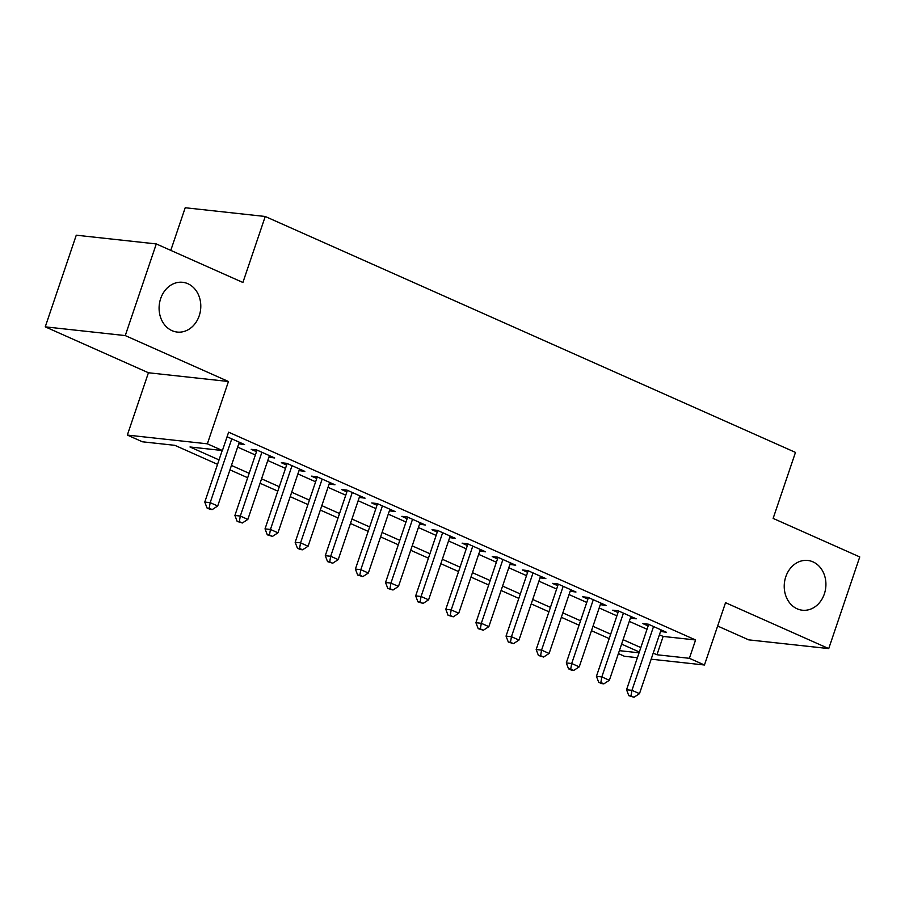 <?xml version="1.0" encoding="UTF-8"?>
<svg xmlns="http://www.w3.org/2000/svg" width="905" height="905" viewBox="0 0 905 905"><rect width="100%" height="100%" fill="white"/><g stroke="black" fill="none" stroke-linecap="round" stroke-linejoin="round"><path stroke-width="1.36" d="M199.224 315.766A25.023 20.792 -83.8 0 1 177.222 332.067A25.023 20.792 -83.8 0 1 160.66 298.605A25.023 20.792 -83.8 0 1 182.663 282.303A25.023 20.792 -83.8 0 1 199.224 315.766M824.353 593.918A25.023 20.792 -83.8 0 1 802.362 610.219A25.023 20.792 -83.8 0 1 785.789 576.768A25.023 20.792 -83.8 0 1 807.792 560.466A25.023 20.792 -83.8 0 1 824.353 593.918M217.551 464.333L174.846 445.328L142.402 441.787L127.334 435.079L207.358 443.823L222.415 450.52L189.982 446.98L219.044 459.91M148.431 372.758L228.456 381.503L125.263 335.585L156.293 243.931L76.269 235.198L45.25 326.852L148.431 372.758L127.334 435.079M170.785 250.38L185.22 207.743L265.244 216.487L795.472 452.41L773.13 518.407L859.75 556.937L828.731 648.591L725.539 602.685L704.452 665.005L651.159 659.191M717.642 626.034L748.707 639.858L828.731 648.591M637.403 657.686L624.427 656.272L618.398 653.58M125.263 335.585L45.25 326.852M238.773 443.789L244.576 444.559L227.076 436.764M268.898 457.195L274.701 457.964L256.624 449.921L251.217 449.333L256.488 451.674M299.023 470.6L304.827 471.369L286.761 463.326L281.353 462.738L286.625 465.08M329.149 484.005L334.963 484.775L316.886 476.731L311.478 476.143L316.75 478.485M359.274 497.411L365.088 498.18L347.011 490.137L341.604 489.548L346.875 491.89M389.41 510.816L395.214 511.585L377.136 503.542L371.729 502.954L377 505.295M419.535 524.221L425.339 524.99L407.261 516.947L401.854 516.348L407.126 518.701M449.661 537.627L455.464 538.396L437.387 530.353L431.979 529.753L437.251 532.106M479.786 551.032L485.589 551.801L467.512 543.758L462.104 543.158L467.387 545.511M509.911 564.437L515.714 565.206L497.648 557.163L492.241 556.564L497.512 558.917M540.036 577.843L545.851 578.612L527.773 570.569L522.366 569.969L527.638 572.322M570.161 591.248L575.976 592.017L557.899 583.974L552.491 583.374L557.763 585.727M600.298 604.653L606.101 605.422L588.024 597.379L582.616 596.78L587.888 599.133M630.423 618.058L636.226 618.828L618.149 610.784L612.742 610.185L618.013 612.538M659.428 634.778L663.15 636.43L695.594 639.971L228.626 432.194L222.415 450.52M237.653 447.104L255.368 454.989M267.778 460.509L285.505 468.394M297.903 473.915L315.63 481.799M328.029 487.32L345.755 495.205M358.154 500.725L375.88 508.61M388.279 514.131L406.006 522.015M418.415 527.536L436.131 535.421M448.541 540.941L466.256 548.826M478.666 554.346L496.393 562.231M508.791 567.752L526.518 575.637M538.916 581.157L556.643 589.042M569.041 594.562L586.768 602.447M599.167 607.968L616.893 615.853M629.303 621.373L647.018 629.258M660.548 631.464L666.351 632.233L648.274 624.19L642.867 623.59L648.138 625.943M228.456 381.503L207.358 443.823M695.594 639.971L689.384 658.308L704.452 665.005M156.293 243.931L242.902 282.473L265.244 216.487M639.326 651.996L621.599 644.111M609.189 638.591L591.474 630.706M579.064 625.197L561.349 617.3M548.939 611.791L531.224 603.895M518.814 598.386L501.087 590.49M488.689 584.981L470.962 577.085M458.564 571.575L440.837 563.679M428.438 558.17L410.712 550.274M398.302 544.765L380.586 536.88M368.177 531.359L350.461 523.475M338.051 517.954L320.336 510.069M307.926 504.549L290.2 496.664M277.801 491.144L260.074 483.259M247.676 477.738L229.949 469.853M619.382 650.661L639.054 652.81M653.218 653.105L656.951 654.756L689.384 658.308M231.442 465.43L249.169 473.315M261.568 478.836L279.294 486.72M291.704 492.241L309.42 500.126M321.829 505.646L339.545 513.531M351.955 519.051L369.67 526.936M382.08 532.457L399.806 540.342M412.205 545.862L429.932 553.747M442.33 559.267L460.057 567.152M472.455 572.673L490.182 580.558M502.592 586.078L520.307 593.963M532.717 599.483L550.432 607.368M562.842 612.889L580.558 620.773M592.967 626.294L610.694 634.179M623.092 639.699L640.819 647.584M663.15 636.43L656.951 654.756M661.476 630.061L660.944 631.633M631.351 616.656L630.819 618.228M601.225 603.25L600.694 604.823M571.1 589.845L570.569 591.418M540.975 576.44L540.443 578.012M510.85 563.034L510.307 564.607M480.725 549.629L480.182 551.202M450.588 536.224L450.057 537.796M420.463 522.819L419.931 524.391M390.338 509.413L389.806 510.986M360.213 496.008L359.681 497.592M330.087 482.603L329.556 484.186M299.962 469.197L299.419 470.781M269.837 455.792L269.294 457.376M239.701 442.387L239.169 443.97M648.681 624.36L626.554 689.734L631.962 690.323L653.546 626.532M630.977 695.911L628.817 695.674L633.998 697.257L630.977 695.911L631.962 690.323L639.484 693.671L661.08 629.88M626.554 689.734L628.817 695.674M633.998 697.257L639.484 693.671M618.545 610.954L596.429 676.329L601.825 676.917L623.421 613.126M600.852 682.506L598.691 682.268L601.701 683.614L603.873 683.852L600.852 682.506L601.825 676.917L609.359 680.266L630.955 616.475M596.429 676.329L598.691 682.268M603.873 683.852L609.359 680.266M588.42 597.549L566.292 662.924L571.7 663.512L593.295 599.721M570.727 669.1L568.566 668.863L571.575 670.209L573.736 670.447L570.727 669.1L571.7 663.512L579.234 666.861L600.83 603.069M566.292 662.924L568.566 668.863M573.736 670.447L579.234 666.861M558.294 584.144L536.167 649.519L541.575 650.107L563.17 586.316M540.602 655.695L538.441 655.469L543.611 657.041L540.602 655.695L541.575 650.107L549.109 653.455L570.704 589.664M536.167 649.519L538.441 655.469M543.611 657.041L549.109 653.455M528.169 570.738L506.042 636.113L511.449 636.701L533.045 572.91M510.477 642.29L508.316 642.064L513.486 643.636L510.477 642.29L511.449 636.701L518.984 640.05L540.579 576.259M506.042 636.113L508.316 642.064M513.486 643.636L518.984 640.05M498.044 557.333L475.917 622.708L481.324 623.296L502.92 559.505M480.351 628.885L478.191 628.658L483.361 630.231L480.351 628.885L481.324 623.296L488.858 626.645L510.443 562.853M475.917 622.708L478.191 628.658M483.361 630.231L488.858 626.645M467.919 543.928L445.792 609.303L451.199 609.891L472.783 546.1M450.226 615.479L448.054 615.253L453.235 616.825L450.226 615.479L451.199 609.891L458.733 613.239L480.317 549.448M445.792 609.303L448.054 615.253M453.235 616.825L458.733 613.239M437.794 530.522L415.667 595.897L421.074 596.486L442.658 532.694M420.09 602.074L417.929 601.848L423.11 603.42L420.09 602.074L421.074 596.486L428.597 599.834L450.192 536.043M415.667 595.897L417.929 601.848M423.11 603.42L428.597 599.834M407.657 517.117L385.541 582.492L390.937 583.08L412.533 519.289M389.965 588.669L387.804 588.442L392.985 590.015L389.965 588.669L390.937 583.08L398.472 586.429L420.067 522.638M385.541 582.492L387.804 588.442M392.985 590.015L398.472 586.429M377.532 503.712L355.405 569.087L360.812 569.675L382.408 505.884M359.839 575.263L357.679 575.037L362.848 576.609L359.839 575.263L360.812 569.675L368.346 573.023L389.942 509.232M355.405 569.087L357.679 575.037M362.848 576.609L368.346 573.023M347.407 490.306L325.28 555.681L330.687 556.27L352.283 492.478M329.714 561.858L327.553 561.632L332.723 563.204L329.714 561.858L330.687 556.27L338.221 559.618L359.817 495.827M325.28 555.681L327.553 561.632M332.723 563.204L338.221 559.618M317.282 476.901L295.154 542.276L300.562 542.864L322.157 479.073M299.589 548.464L297.428 548.226L300.437 549.561L302.598 549.799L299.589 548.464L300.562 542.864L308.096 546.213L329.68 482.422M295.154 542.276L297.428 548.226M302.598 549.799L308.096 546.213M287.157 463.496L265.029 528.871L270.437 529.459L292.032 465.668M269.464 535.059L267.292 534.821L272.473 536.394L269.464 535.059L270.437 529.459L277.971 532.807L299.555 469.016M265.029 528.871L267.292 534.821M272.473 536.394L277.971 532.807M257.031 450.09L234.904 515.465L240.311 516.054L261.896 452.262M239.339 521.653L237.167 521.416L242.348 522.988L239.339 521.653L240.311 516.054L247.846 519.402L269.43 455.611M234.904 515.465L237.167 521.416M242.348 522.988L247.846 519.402M222.223 450.498L204.779 502.06L210.186 502.648L231.771 438.857M209.202 508.248L207.041 508.01L210.062 509.345L212.222 509.583L209.202 508.248L210.186 502.648L217.709 505.997L239.305 442.206M204.779 502.06L207.041 508.01M212.222 509.583L217.709 505.997"/></g></svg>
